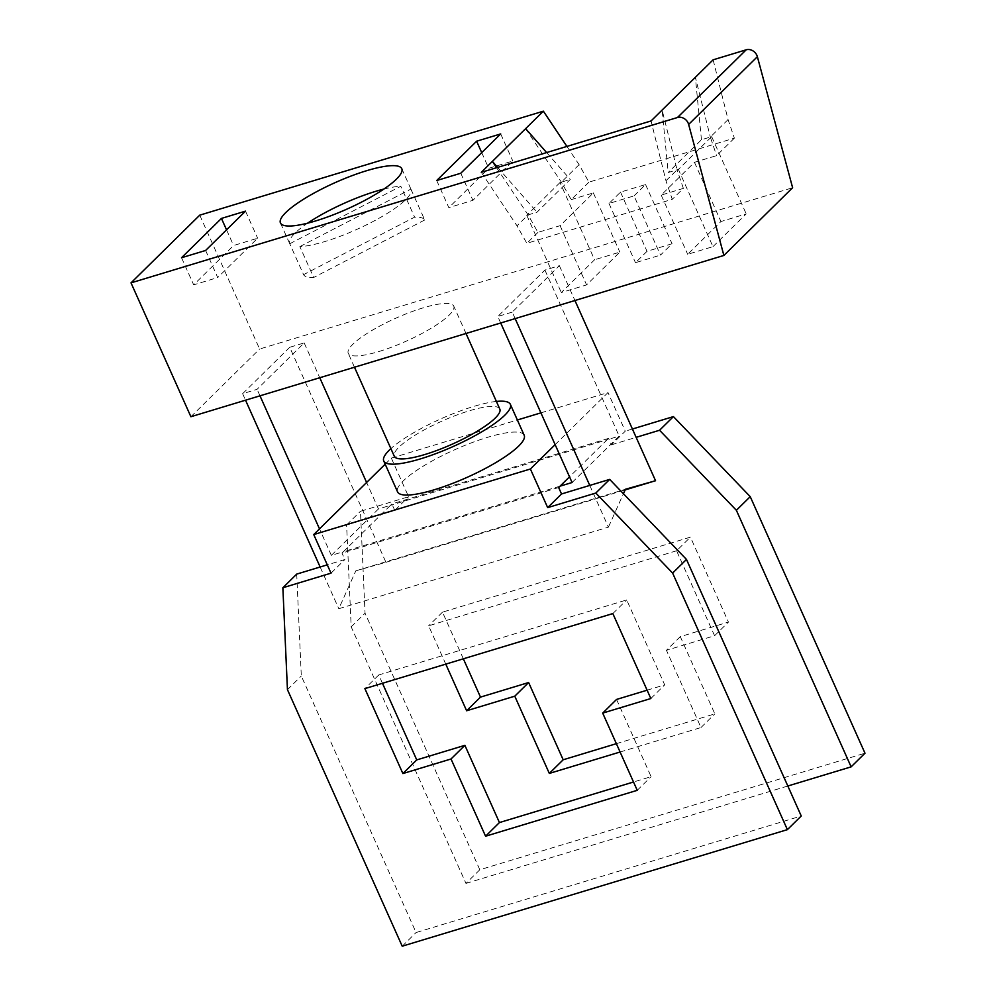 <?xml version="1.0" encoding="UTF-8"?>
<svg xmlns="http://www.w3.org/2000/svg" width="996" height="996" viewBox="0 0 996 996"><rect width="100%" height="100%" fill="white"/><g stroke="black" fill="none" stroke-linecap="round" stroke-linejoin="round"><path stroke-width="0.75" stroke-dasharray="4.98 3.74" d="M566.911 146.424L579.099 164.664L588.935 182.144L734.351 138.145L728.064 119.595L713.124 59.81M199.748 215.161L259.62 349.023L792.617 187.734M481.292 172.333L517.011 225.831L526.847 243.31L672.263 199.312L665.975 180.749L651.035 120.964M496.581 167.714L528.104 214.899L517.011 225.831M665.975 180.749L677.068 169.83L662.128 110.046L668.179 172.52L678.413 169.42L711.679 136.651L701.445 139.751L668.179 172.52M634.029 195.888L645.557 184.534L620.52 192.116L608.992 203.47L634.029 195.888L660.51 255.101L672.051 243.746L647.014 251.316L635.473 262.683L660.51 255.101M734.351 138.145L716.61 155.625L694.461 162.323L661.207 195.091L683.356 188.381L672.263 199.312M588.935 182.144L571.194 199.623L561.358 182.144L560.013 182.542L594.562 259.769L561.308 292.538L586.582 284.893L619.836 252.125L594.562 259.769M546.63 152.562L570.247 179.454L536.981 212.21L528.104 214.899L537.94 232.392L560.088 225.681L593.355 192.913L571.194 199.623M537.94 232.392L526.847 243.31M579.099 164.664L561.358 182.144L570.247 179.454M593.355 192.913L619.836 252.125M560.013 182.542L526.76 215.31L528.104 214.899M497.627 167.39L536.981 212.21M436.709 180.525L448.835 207.629L472.901 200.345L512.816 161.028L488.737 168.312L448.835 207.629M481.715 152.612L488.737 168.312M460.787 173.242L472.901 200.345M500.689 133.925L512.816 161.028M205.612 250.457L217.726 277.56L257.64 238.243L233.562 245.526L193.66 284.844L217.726 277.56M181.533 257.74L193.66 284.844M245.514 211.14L257.64 238.243M226.54 229.827L233.562 245.526M299.858 246.597L410.9 189.091A66.458 14.504 155.9 0 1 410.999 189.29A66.458 14.504 155.9 0 1 405.696 199.673A66.458 14.504 155.9 0 1 355.311 230.076A66.458 14.504 155.9 0 1 299.858 246.597L313.678 277.486A66.458 14.504 -24.1 0 1 303.568 274.659L289.749 243.759A66.458 14.504 155.9 0 1 289.662 243.572A66.458 14.504 155.9 0 1 294.953 233.189A66.458 14.504 155.9 0 1 307.602 223.179M410.9 189.091L424.719 219.979A66.458 14.504 -24.1 0 0 414.61 217.153L303.568 274.659M424.719 219.979L313.678 277.486M289.749 243.759L400.803 186.264L414.61 217.153M383.834 189.078A66.458 14.504 155.9 0 1 400.803 186.264M712.962 246.647L746.216 213.879L720.942 221.535L687.688 254.291L712.962 246.647L678.413 169.42M515.156 318.608L512.243 312.109L559.366 265.695L544.912 270.065L497.801 316.479L500.702 322.978M512.243 312.109L497.801 316.479M589.769 485.425L608.432 527.133L338.802 608.718L355.809 570.857L385.925 562.304L289.736 347.28L304.178 342.91L257.068 389.324L242.626 393.694L245.526 400.193M289.736 347.28L242.626 393.694M378.816 351.538A57.793 12.612 -24.1 0 0 431.716 327.933A57.793 12.612 -24.1 0 0 453.753 306.096A57.793 12.612 -24.1 0 0 423.163 307.851A57.793 12.612 -24.1 0 0 370.275 331.456A57.793 12.612 -24.1 0 0 348.239 353.294A57.793 12.612 -24.1 0 0 378.816 351.538M190.896 416.726L259.62 349.023M499.805 409.07A57.793 12.612 -24.1 0 0 469.228 410.825A57.793 12.612 -24.1 0 0 416.328 434.43A57.793 12.612 -24.1 0 0 394.304 456.268M496.394 401.438A69.347 15.127 -24.1 0 0 473.66 406.455A69.347 15.127 -24.1 0 0 390.88 448.636M524.182 435.24A69.347 15.127 -24.1 0 0 487.48 437.344A69.347 15.127 -24.1 0 0 424.01 465.68A69.347 15.127 -24.1 0 0 397.566 491.875M385.178 464.186L391.341 458.11L517.36 419.988M540.915 412.854L608.008 392.561L555.133 444.639M608.544 438.389L391.876 503.939L390.494 505.308L607.149 439.746L608.544 438.389L611.42 444.826L625.276 431.168L608.008 392.561M572.078 482.525L619.188 436.111L607.149 439.746L569.525 476.823M560.038 486.16L343.383 551.722L341.989 553.091L344.877 559.528L327.286 564.844M331.008 573.173L344.877 559.528M391.341 458.11L408.621 496.73L360.465 511.297L365.046 613.187L479.811 869.757L864.989 753.2M479.811 869.757L465.954 883.402L351.19 626.845L346.608 524.954L394.765 510.375L408.621 496.73M394.765 510.375L391.876 503.939M378.455 508.956L331.344 555.37L343.383 551.722L390.494 505.308L378.455 508.956L366.615 482.475M558.656 487.53L341.989 553.091M346.608 524.954L360.465 511.297M351.19 626.845L365.046 613.187M463.352 658.804L442.485 612.154L690.44 537.13L728.437 622.077L680.293 636.643L714.842 713.871L616.362 743.676M632.41 429.015L625.276 431.168M680.293 636.643L666.436 650.301L714.58 635.734L728.437 622.077M714.58 635.734L676.583 550.776L690.44 537.13M676.583 550.776L428.629 625.812L445.772 664.133M442.485 612.154L428.629 625.812M620.097 752.005L700.985 727.528L666.436 650.301M465.954 883.402L787.824 786.006M611.42 444.826L636.145 437.344M616.549 699.441L651.098 776.668L633.506 781.997M382.464 683.281L378.741 674.952L626.696 599.928L664.693 684.875L647.114 690.191M296.721 574.094L301.302 675.985L416.067 932.542L801.245 815.998M612.839 613.573L626.696 599.928M378.741 674.952L364.885 688.61M637.241 790.326L651.098 776.668M402.21 946.2L416.067 932.542M287.446 689.643L301.302 675.985M650.836 698.532L664.693 684.875M700.985 727.528L714.842 713.871M385.925 562.304L625.139 489.92M304.178 342.91L319.766 377.733M544.912 270.065L619.188 436.111M559.366 265.695L574.941 300.518M331.344 555.37L319.504 528.888M259.981 395.823L257.068 389.324M320.152 567.01L338.802 608.718M608.432 527.133L623.421 493.73M355.809 570.857L625.426 489.26M526.76 215.31L561.308 292.538M560.088 225.681L586.582 284.893M694.461 162.323L720.942 221.535M711.679 136.651L746.216 213.879M728.064 119.595L710.322 137.062L716.61 155.625M661.207 195.091L687.688 254.291M683.356 188.381L677.068 169.83M701.445 139.751L695.382 77.29L710.322 137.062M645.557 184.534L672.051 243.746M608.992 203.47L635.473 262.683M620.52 192.116L647.014 251.316M525.627 128.646L561.358 182.144M280.449 222.98L289.662 243.572M466.004 333.486L453.753 306.096M354.476 367.225L348.239 353.294M401.786 168.698L410.999 189.29"/><path stroke-width="1.49" d="M677.467 117.516A8.665 7.308 45.4 0 1 688.634 124.425L723.88 255.449L190.896 416.726L131.011 282.864L677.467 117.516L746.203 49.8L713.124 59.81L651.035 120.964L481.292 172.333L492.373 161.414L496.581 167.714M746.203 49.8A8.665 7.308 45.4 0 1 757.371 56.71L792.617 187.734L723.88 255.449M566.911 146.424L543.368 111.178L199.748 215.161L131.011 282.864M497.627 167.39L492.373 161.414L525.627 128.646L546.63 152.562M285.74 212.584A66.458 14.504 155.9 0 1 351.252 175.968A66.458 14.504 155.9 0 1 401.786 168.698A66.458 14.504 155.9 0 1 396.483 179.081A66.458 14.504 155.9 0 1 330.971 215.696A66.458 14.504 155.9 0 1 280.449 222.98A66.458 14.504 155.9 0 1 285.74 212.584M436.709 180.525L476.623 141.208L500.689 133.925L460.787 173.242L436.709 180.525M221.448 218.423L245.514 211.14L205.612 250.457L181.533 257.74L221.448 218.423L226.54 229.827M525.627 128.646L543.368 111.178M476.623 141.208L481.715 152.612M307.602 223.179A66.458 14.504 155.9 0 1 383.834 189.078M354.476 367.225L394.304 456.268A57.793 12.612 -24.1 0 0 424.881 454.512A57.793 12.612 -24.1 0 0 477.781 430.907A57.793 12.612 -24.1 0 0 499.805 409.07L466.004 333.486M390.88 448.636A69.347 15.127 -24.1 0 0 383.746 460.986A69.347 15.127 -24.1 0 0 420.449 458.882A69.347 15.127 -24.1 0 0 483.919 430.546A69.347 15.127 -24.1 0 0 510.363 404.351A69.347 15.127 -24.1 0 0 496.394 401.438M383.746 460.986L397.566 491.875A69.347 15.127 -24.1 0 0 434.268 489.771A69.347 15.127 -24.1 0 0 497.739 461.447A69.347 15.127 -24.1 0 0 524.182 435.24L510.363 404.351M517.36 419.988L540.915 412.854M555.133 444.639L530.395 469.004L313.74 534.566L385.178 464.186M530.395 469.004L547.676 507.624L561.532 493.966L558.656 487.53L569.525 476.823M547.676 507.624L595.82 493.045L672.624 573.086L787.388 829.643L402.21 946.2L287.446 689.643L282.864 587.752L331.008 573.173L313.74 534.566M616.362 743.676L563.176 759.774L528.627 682.534L480.483 697.113L463.352 658.804M787.824 786.006L851.132 766.858L864.989 753.2L750.225 496.643L673.421 416.602L632.41 429.015M445.772 664.133L466.626 710.758L514.77 696.192L549.319 773.419L620.097 752.005M636.145 437.344L659.564 430.247L736.368 510.288L851.132 766.858M466.626 710.758L480.483 697.113M528.627 682.534L514.77 696.192M736.368 510.288L750.225 496.643M659.564 430.247L673.421 416.602M633.506 781.997L499.432 822.559L464.883 745.332L416.739 759.911L382.464 683.281M647.114 690.191L616.549 699.441L602.692 713.099L650.836 698.532L612.839 613.573L364.885 688.61L402.882 773.556L451.026 758.989L485.575 836.217L637.241 790.326L602.692 713.099M327.286 564.844L296.721 574.094L282.864 587.752M787.388 829.643L801.245 815.998L686.481 559.441L609.677 479.4L561.532 493.966M402.882 773.556L416.739 759.911M485.575 836.217L499.432 822.559M464.883 745.332L451.026 758.989M672.624 573.086L686.481 559.441M595.82 493.045L609.677 479.4M549.319 773.419L563.176 759.774M500.702 322.978L572.078 482.525L560.038 486.16M625.139 489.92L655.542 480.719L574.941 300.518M319.766 377.733L366.615 482.475M589.769 485.425L515.156 318.608M319.504 528.888L259.981 395.823M245.526 400.193L320.152 567.01M623.421 493.73L625.426 489.26L655.542 480.719M688.634 124.425L757.371 56.71"/></g></svg>
